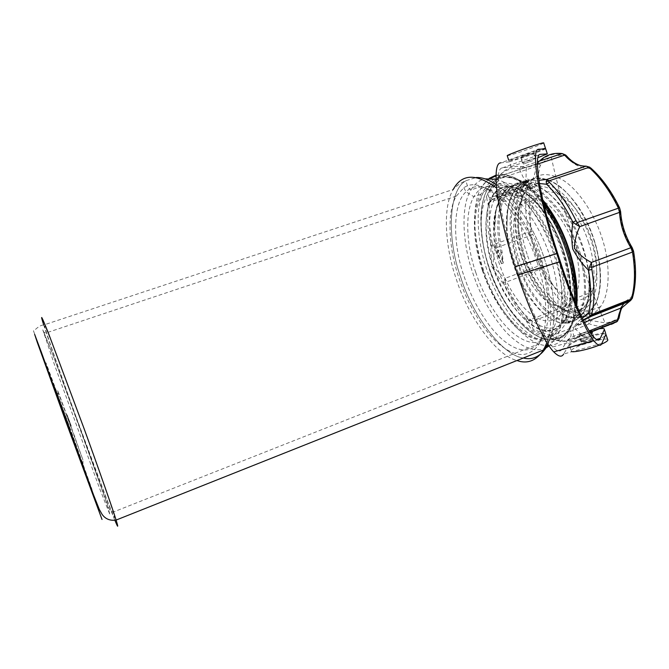 <?xml version="1.0" encoding="UTF-8"?>
<svg xmlns="http://www.w3.org/2000/svg" width="669" height="669" viewBox="0 0 669 669"><rect width="100%" height="100%" fill="white"/><g stroke="black" fill="none" stroke-linecap="round" stroke-linejoin="round"><path stroke-width="0.5" stroke-dasharray="3.35 2.51" d="M580.901 341.324C581.42 340.011 592.826 336.474 594.013 337.343L594.089 337.602C593.671 338.899 582.097 342.495 580.96 341.608L580.901 341.324M591.162 333.823C586.002 336.005 582.089 337.025 579.421 336.883L579.354 336.616C579.847 335.504 589.163 332.376 591.906 332.51M535.509 157.917L522.397 162.508L535.509 157.917M533.929 153.059L520.817 157.675L533.929 153.059M545.678 148.869L530.308 155.141L509.41 161.848L510.991 166.648L502.444 167.877C498.104 168.07 496.992 177.787 499.116 197.046C502.31 218.587 507.955 241.609 516.033 266.128L518.726 274.273C528.518 304.671 543.621 337.837 552.728 347.002C557.202 351.534 560.288 352.254 561.977 349.151L567.772 339.869L569.311 344.552C571.744 342.102 578.409 339.25 589.305 335.989C597.793 333.639 603.262 332.819 605.713 333.522M597.751 328.997L587.792 331.347C576.895 334.617 570.222 337.46 567.772 339.869M601.874 343.373L563.591 354.06L569.311 344.552M509.41 161.848L500.788 162.843L538.67 149.262M510.991 166.648L537.834 157.725M537.115 262.173C545.227 286.817 547.652 309.321 544.374 329.683L539.348 343.674C529.597 357.856 516.343 358.124 499.584 344.476C482.859 330.603 466.954 302.472 459.059 278.22C449.125 250.231 446.173 212.533 456.317 196.101L463.809 187.772C472.59 181.424 484.833 185.104 500.537 198.818C515.607 213.378 529.689 239.159 537.115 262.173M464.177 276.556C472.306 301.794 489.716 331.096 506.993 343.097C524.245 355.231 537.031 351.325 545.344 331.398C551.114 314.346 548.062 284.768 539.933 260.877C532.399 237.386 517.497 211.044 502.068 197.614C486.212 185.246 474.229 183.314 466.101 191.819C452.052 203.443 452.896 245.573 464.177 276.556C472.306 301.794 489.716 331.096 506.993 343.097C524.245 355.231 537.031 351.325 545.344 331.398C551.114 314.346 548.062 284.768 539.933 260.877C532.399 237.386 517.497 211.044 502.068 197.614C486.212 185.246 474.229 183.314 466.101 191.819C452.052 203.443 452.896 245.573 464.177 276.556M70.655 426.094L66.273 414.42L70.655 426.094M71.223 425.844L67.067 414.813L71.223 425.844M70.019 428.436L56.539 391.741C53.963 384.884 53.905 384.959 56.38 391.967L82.948 464.453L70.019 428.436M71.407 427.633L59.24 394.601C56.882 388.38 56.806 388.413 59.006 394.71L83.015 460.121L71.407 427.633M70.789 430.117L47.925 367.967C44.363 358.576 45.417 361.837 51.087 377.742L91.887 489.081L70.789 430.117M495.946 179.259C515.766 182.838 543.772 220.787 554.275 255.993C564.577 285.688 566.091 322.993 555.671 338.539C553.48 337.602 552.377 335.57 552.368 332.46L552.41 331.548C555.906 309.872 553.363 285.981 544.783 259.873C535.576 230.32 515.08 196.786 496.214 184.552C515.08 196.786 535.576 230.32 544.783 259.873C553.363 285.981 555.906 309.872 552.41 331.548L548.145 344.502L552.41 331.548L547.794 343.958M546.372 347.671C535.61 352.998 522.573 348.231 507.244 333.388C491.874 316.278 480.401 296.2 472.841 273.161C462.831 244.904 460.188 206.713 470.943 189.954C468.476 188.34 466.903 185.505 466.243 181.433L466.293 180.588C447.845 189.678 446.992 240.138 460.749 277.267C471.729 313.694 501.892 355.448 523.317 358.015C501.892 355.448 471.729 313.694 460.749 277.267C446.992 240.138 447.845 189.678 466.293 180.588L476.161 177.536L466.293 180.588C460.941 182.696 456.584 185.656 453.222 189.461C442.176 207.398 445.437 248.433 456.216 278.806C467.004 314.121 495.361 355.281 516.961 360.541M482.307 270.176C473.167 244.352 470.943 209.514 480.944 194.219C488.403 181.617 500.32 180.404 516.677 190.59C533.051 201.963 549.793 229.492 557.586 254.145C566.952 281.164 568.232 315.25 558.531 329.541C549.048 342.796 536.337 343.289 520.407 331.013C504.51 318.477 489.557 292.604 482.307 270.176M501.432 263.703L501.533 263.619C499.626 259.095 498.564 254.571 498.355 250.039L503.147 263.034L501.533 263.619L497.811 253.584L494.684 228.857L496.005 210.994C498.664 200.407 503.063 192.438 509.201 187.086L520.474 183.657L533.737 187.019C543.337 192.714 552.611 201.536 561.575 213.486C569.929 226.875 576.561 241.384 581.461 256.996C585.015 272.383 586.245 286.282 585.158 298.683L580.608 313.067L572.564 321.396L562.177 323.11C537.09 320.351 507.654 268.311 506.977 226.273L506.977 226.231C506.425 204.162 511.961 189.36 523.576 181.834C522.481 181.466 522.966 181.107 525.048 180.747L526.863 180.739L517.99 189.21C513.583 197.414 510.957 207.449 510.121 219.323C509.92 244.193 518.525 272.885 532.164 294.577L543.044 308.417C550.888 315.751 558.565 320.259 566.066 321.914L576.235 319.899L584.02 311.67C587.783 303.141 589.464 292.186 589.08 278.822L589.071 278.747C586.864 239.477 556.809 189.67 531.771 183.716C504.275 174.994 491.289 212.165 500.972 252.522C498.572 249.194 497.519 249.554 497.811 253.584L497.218 253.886L501.432 263.703M501.558 263.703L503.28 263.034L502.135 252.263C496.783 227.109 498.397 207.357 506.985 193.015L506.985 193.015C521.82 166.773 564.753 193.45 582.155 244.528C591.781 274.139 592.408 296.551 584.045 311.762L584.037 311.762C568.399 338.196 529.605 304.47 516.861 258.117C508.841 231.541 509.352 203.217 519.621 188.742L529.054 180.321L527.339 180.898L522.89 182.721L514.561 190.456C504.384 205.032 503.974 233.138 512.019 259.873C524.797 306.218 563.348 340.22 578.819 313.803L578.819 313.803C586.872 301.184 586.537 273.571 576.695 246.527C559.159 195.156 516.46 168.638 501.875 194.746C493.404 209.037 491.849 228.756 497.218 253.886M522.89 182.721L523.576 181.834L528.895 180.337L523.626 180.99L527.339 180.898M529.054 180.321L526.863 180.739L527.975 181.023M502.135 252.263L500.972 252.522L503.18 263.118M518.759 258.385C524.655 276.213 533.778 290.354 546.155 300.791C557.712 308.944 566.927 308.35 573.81 299.01C581.135 288.774 580.558 264.865 574.094 246.209C568.775 229.291 557.093 210.4 545.31 202.515C533.511 195.381 524.688 196.301 518.851 205.291C511.35 216.003 512.387 240.288 518.759 258.385M534.949 252.514C540.786 270.251 549.993 284.258 562.554 294.536C574.311 302.547 583.769 301.844 590.919 292.437C598.529 282.134 598.211 258.284 591.789 239.745C586.537 222.928 574.78 204.204 562.796 196.46C550.788 189.461 541.739 190.481 535.643 199.513C527.833 210.283 528.619 234.518 534.949 252.514M539.557 161.053L537.082 163.805L536.204 166.439C535.075 173.999 533.176 179.852 530.5 184.017L527.49 187.671L526.846 189.553C524.906 202.515 525.474 216.697 528.552 232.084L529.798 235.797C534.213 245.573 537.475 255.516 539.582 265.643L540.769 269.331C547.493 283.798 555.579 296.108 565.037 306.268L567.337 307.824C573.116 309.53 579.638 314.213 586.897 321.889L589.464 323.829C599.575 327.718 608.656 327.057 616.701 321.848M531.855 231.65L528.552 232.084L492.902 244.72L495.202 248.115L529.798 235.797L532.658 234.133L531.855 231.65C528.886 216.714 528.359 202.958 530.283 190.381L530.952 188.842L528.861 187.111L527.883 187.22L492.233 199.295L490.076 197.681C484.481 196.477 494.726 186.668 499.618 178.598L536.204 166.439L539.749 167.15L540.468 165.268C543.529 161.564 547.108 158.871 551.223 157.182C555.337 155.517 559.844 154.999 564.736 155.634L566.392 156.671L565.832 155.099M527.139 254.27C518.868 230.772 517.739 198.894 528.033 184.644C535.844 172.861 547.66 171.456 563.474 180.438C579.27 190.481 594.883 215.192 601.832 237.487C610.262 261.922 610.588 293.139 600.628 306.578C590.995 319.013 578.484 319.874 563.097 309.153C547.752 298.148 533.67 274.742 527.139 254.27M540.468 165.268L537.533 163.529L499.442 176.139L499.785 175.395L497.92 177.277L489.248 190.916C484.398 198.2 488.362 201.553 488.102 205.007L489.775 203.543L490.252 201.979L489.139 202.147L492.233 199.295L490.252 201.979L526.846 189.553L530.283 190.381M539.448 183.523C532.541 182.93 527.339 181.291 523.852 178.615L519.127 168.638L521.368 166.556L522.79 166.598L521.787 167.827L519.127 168.638C510.447 167.702 503.381 170.587 497.92 177.277L499.618 178.598L499.442 176.139L497.845 177.569M489.139 202.147L488.102 205.007C486.915 216.94 487.743 229.944 490.586 244.034L491.799 266.446C495.461 273.069 499.534 279.132 504.016 284.618L505.831 284.166L505.371 282.402L503.774 282L505.179 278.296C500.939 275.034 496.933 270.937 493.145 265.994C493.137 259.664 493.831 253.702 495.202 248.115L491.899 246.117L492.902 244.72L492.242 243.081L490.586 244.034L491.899 246.117M590.209 332.401L577.372 337.753L574.412 337.536C572.304 331.841 570.975 326.798 582.381 318.16M567.32 303.634L565.037 306.268L529.221 320.075L527.883 319.013L525.759 319.046C526.762 322.274 528.794 325.878 531.847 329.867L551.013 338.681L553.539 338.899L550.671 338.163L551.348 335.897L533.31 329.474C531.771 326.062 531.495 323.336 532.474 321.296L567.337 307.824L568.826 304.671L567.32 303.634C558.113 293.8 550.244 281.866 543.713 267.826L542.902 265.367C540.736 254.764 537.324 244.352 532.658 234.133M583.452 320.326L576.042 325.719C573.366 329.758 578.702 330.745 580.751 334.299L589.255 330.912M537.324 164.189L526.352 167.835L526.01 177.62C527.958 180.27 532.265 181.165 538.93 180.321M527.49 187.671L528.861 187.111L530.5 184.025L490.076 197.681L488.328 203.97M550.671 338.163L551.013 338.681C556.909 341.065 562.504 341.642 567.78 340.421L578.534 337.051L580.751 334.299L577.079 336.842L577.882 337.092L589.999 332.083M576.778 305.8C575.741 315.567 573.4 323.328 569.745 329.089L571.1 334.517C570.966 336.959 569.863 338.924 567.78 340.421L577.079 336.842M529.221 320.075L532.474 321.296L528.293 320.777L529.221 320.075M503.774 282L504.016 284.618C510.221 297.889 517.471 309.362 525.759 319.046L528.293 320.777M618.984 318.218L618.307 316.955L617.504 318.503C613.707 321.087 609.559 322.542 605.052 322.868L591.07 320.568L589.464 323.829L552.77 338.33L551.348 335.897L586.897 321.889L589.339 319.297C581.746 311.277 574.914 306.402 568.826 304.671M543.713 267.826L505.371 282.402L505.179 278.296L539.582 265.643L542.902 265.367M564.736 155.634L564.092 154.062C553.79 152.641 544.934 155.793 537.533 163.529L499.392 176.307L497.803 177.553L489.248 190.916L488.228 188.022C498.004 171.381 519.077 171.557 542.668 199.646M521.787 167.827L526.352 167.835L522.79 166.598L537.358 161.781M566.392 156.671C573.099 164.457 580.567 168.304 588.795 168.228L587.884 166.472L580.257 165.544M629.696 301.217L630.365 300.774M630.691 300.322L630.599 297.772L625.364 301.376M588.795 168.228L590.702 169.014C601.548 178.656 611.014 191.727 619.093 208.218L619.879 211.187L620.623 211.68M619.879 211.187C620.807 224.266 624.754 236.533 631.712 247.998L632.029 247.371M584.438 340.32C589.038 338.656 592.149 337.954 593.763 338.205C594.03 338.573 593.119 339.183 591.02 340.036C586.379 341.717 583.268 342.419 581.67 342.152C581.411 341.784 582.331 341.173 584.438 340.32M582.139 333.279C586.738 331.615 589.849 330.896 591.446 331.113C591.714 331.464 590.794 332.058 588.695 332.911C584.054 334.584 580.943 335.303 579.362 335.077C579.103 334.726 580.023 334.124 582.139 333.279M597.275 339.944C587.039 344.117 570.465 347.755 569.662 346.124L571.359 351.309C570.573 350.138 573.35 348.265 579.68 345.697C589.54 341.591 606.524 337.778 607.619 339.484M601.389 344.234L599.056 345.204M569.662 346.124C568.893 345.003 571.677 343.155 578.016 340.596C587.867 336.524 604.818 332.644 605.922 334.274M605.127 336.055L600.051 338.782M530.124 153.402L521.067 156.78L530.124 153.402M532.507 160.702L523.442 164.03L532.507 160.702M507.278 155.844L516.711 153.193C526.971 149.889 543.412 143.684 543.73 142.982M541.589 149.095L536.195 150.793C525.725 154.179 509.009 160.435 508.958 160.961L518.416 158.428L544.265 148.944M561.977 349.151L596.355 339.492M502.444 167.877L540.335 154.363M516.033 266.128L557.511 252.966M518.726 274.273L560.221 261.245M76.065 416.846C64.592 385.319 50.819 346.283 46.571 332.777C42.933 321.363 44.53 324.248 51.346 341.433L83.75 428.21C96.102 462.187 109.574 500.529 113.128 512.103C116.322 522.614 114.031 517.873 106.262 497.878L76.065 416.846M80.439 429.18L50.693 349.026L42.799 329.842L54.699 365.416L99.497 488.178L110.076 515.046L106.814 503.54L80.439 429.18M546.916 342.578C553.982 323.654 550.671 289.2 541.179 261.336C532.474 233.774 514.419 202.406 496.515 188.014M114.884 520.281C109.014 506.408 89.872 455.33 75.789 416.444C63.354 382.267 48.36 339.785 43.711 324.992L453.222 189.461M521.327 256.495C527.774 276.673 541.597 299.754 556.583 310.625C571.61 321.212 583.769 320.418 593.077 308.242C602.727 295.054 602.267 264.305 593.938 240.221C587.073 218.278 571.778 193.926 556.374 183.983C540.937 175.077 529.447 176.415 521.887 187.972C511.919 201.946 513.156 233.33 521.327 256.495M594.097 240.121C600.603 260.425 602.376 284.25 597.057 299.929C592.232 310.675 585.86 316.479 577.924 317.349C559.869 320.66 531.286 288.071 521.945 256.302C510.489 225.043 515.08 184.343 532.875 179.568C540.326 176.976 549.45 179.384 560.246 186.785C574.495 198.308 587.449 219.85 594.097 240.121M524.136 255.809C532.867 285.546 559.627 315.877 576.377 312.607C583.736 311.729 589.632 306.277 594.064 296.242C598.939 281.624 597.25 259.555 591.229 240.765C585.074 222.008 573.107 202.038 559.903 191.284C549.893 184.351 541.413 182.06 534.456 184.401C517.839 188.641 513.416 226.557 524.136 255.809M588.31 241.676C595.778 263.226 596.246 290.823 587.608 302.656C579.396 313.535 568.55 314.263 555.086 304.838C541.656 295.121 529.212 274.365 523.409 256.194C516.075 235.379 514.979 207.273 523.86 194.804C530.684 184.418 540.987 183.264 554.777 191.334C568.541 200.299 582.181 222.083 588.31 241.676M561.993 251.293C569.545 273.044 570.456 300.732 562.32 312.456C554.568 323.219 544.131 323.754 531.01 314.079C517.915 304.102 505.588 283.087 499.701 264.79C492.292 243.809 490.77 215.619 499.116 203.242C505.505 192.931 515.414 191.936 528.836 200.24C542.258 209.456 555.763 231.533 561.993 251.293M482.809 270.067C493.254 304.922 523.384 341.491 542.032 338.706C549.885 337.962 557.076 332.15 561.5 320.401C566.676 303.366 564.235 276.966 556.901 254.295C549.416 231.65 535.292 207.449 520.173 194.462C508.992 185.84 499.049 183.582 491.69 186.099C482.19 190.08 475.4 203.995 474.915 223.973C475.283 239.669 477.917 255.04 482.809 270.067M475.801 272.534C466.636 246.652 464.261 211.789 474.07 196.527C481.387 183.95 493.162 182.796 509.393 193.057C525.642 204.522 542.333 232.151 550.161 256.863C559.56 283.949 560.99 318.068 551.465 332.317C542.149 345.53 529.58 345.957 513.767 333.588C497.987 320.961 483.077 295.004 475.801 272.534M489.164 178.372L482.098 186.233C471.009 203.058 473.384 241.2 483.353 269.356C494.224 306.461 526.787 347.27 547.677 345.405M548.747 345.405C555.797 345.488 561.943 341.683 567.17 333.99C572.012 326.196 574.554 315.224 574.796 301.092M567.329 251C575.265 275.595 577.748 304.211 571.903 322.575C568.458 330.745 564.076 336.54 558.757 339.952L550.403 342.16C538.813 342.444 523.283 332.526 509.611 314.363C499.559 299.771 491.815 284.45 486.371 268.403C479.589 247.731 476.144 222.978 479.422 203.886C482.717 190.213 488.328 181.516 496.264 177.795L504.97 176.34C511.76 177.201 519.203 180.555 527.306 186.392C543.813 200.274 559.234 226.448 567.329 251M563.833 251.753C556.382 229.158 542.225 205.048 527.005 192.128C515.757 183.574 505.714 181.358 498.28 183.9C488.654 187.914 481.722 201.854 481.145 221.824C481.437 237.512 484.03 252.857 488.905 267.859C499.308 302.656 529.58 339.058 548.429 336.181C556.374 335.403 563.666 329.558 568.182 317.792C573.492 300.749 571.142 274.382 563.833 251.753M496.557 265.468C488.303 242.111 486.564 210.626 495.896 196.77C502.954 185.288 513.984 184.142 528.978 193.324C543.981 203.552 559.133 228.254 566.108 250.398C574.546 274.716 575.516 305.582 566.442 318.628C557.695 330.67 546.013 331.247 531.378 320.351C516.786 309.178 503.105 285.797 496.557 265.468M490.494 178.397C486.764 180.797 483.963 183.415 482.098 186.233L470.943 189.954C474.747 183.741 479.422 180.045 484.975 178.857M575.858 303.642C574.847 314.94 574.612 322.215 567.17 333.99L555.671 338.539L549.115 345.948M544.123 205.952C525.658 181.717 509.602 171.456 495.955 175.178M569.745 329.089C559.518 343.005 545.988 343.565 529.162 330.762C512.37 317.708 496.716 290.772 489.19 267.416C479.681 240.522 477.532 204.137 488.228 188.022C477.716 204.63 478.828 237.043 489.006 267.491C505.388 320.284 550.119 359.989 569.745 329.089M542.96 200.943C520.214 173.405 499.25 171.983 489.164 186.785C477.616 202.322 479.238 239.502 489.039 267.491C497.836 295.506 518.968 327.685 538.219 336.549C555.83 345.246 572.806 336.515 576.293 304.671M493.279 266.538C499.944 287.227 513.834 311.043 528.644 322.466C543.479 333.605 555.329 333.053 564.184 320.811C573.333 307.564 572.304 276.188 563.724 251.427C556.616 228.857 541.196 203.652 525.985 193.207C510.765 183.841 499.592 184.995 492.476 196.661C483.06 210.743 484.891 242.763 493.279 266.538M563.591 251.511C570.414 272.684 572.622 297.379 567.646 313.452C563.081 324.415 556.892 330.243 549.082 330.921C531.328 333.831 502.628 299.578 492.819 266.68C480.952 234.259 484.573 192.346 501.967 187.68C509.243 185.112 518.283 187.746 529.079 195.599C543.379 207.783 556.625 230.37 563.591 251.511M620.656 308.15L618.307 316.955M631.712 247.998L632.807 250.858C635.675 268.428 635.324 283.564 631.753 296.292L630.599 297.772M551.223 157.182C557.637 185.915 565.355 214.155 574.378 241.91C583.41 269.649 593.637 296.635 605.052 322.868M492.242 243.081C489.374 228.823 488.546 215.644 489.775 203.543M499.785 175.395C505.338 168.588 512.538 165.636 521.368 166.556M577.372 337.753C570.348 342.06 562.412 342.436 553.539 338.899M527.883 319.013C519.47 309.203 512.12 297.588 505.831 284.166M530.952 188.842C535.208 184.845 538.144 177.611 539.749 167.15M591.07 320.568L589.339 319.297M617.738 320.869L617.504 318.503M590.702 169.014L590.702 167.919L589.815 167.225M619.093 208.218L619.502 207.633M632.481 297.713L631.753 296.292M633.568 251.301L632.807 250.858M594.013 337.343L592.55 332.853M535.543 157.968L533.962 153.126M552.728 347.002L592.558 335.729M604.4 329.466L604.174 328.788M522.397 162.508L520.817 157.675M580.96 341.608L579.421 336.883M544.374 329.683L545.344 331.398L551.465 332.317L558.531 329.541M456.317 196.101L46.571 332.777C44.89 333.321 43.627 332.384 42.791 329.951L54.197 358.166L108.871 508.181C109.783 510.246 111.205 511.551 113.128 512.103L539.348 343.674M66.273 414.42L67.067 414.813M56.38 391.967L59.006 394.71M49.974 376.07L51.087 377.742M70.914 432.734L33.876 331.975C33.425 330.804 33.433 330.402 33.902 330.762C34.562 330.545 39.036 325.084 43.711 324.992M92.748 494.165L92.439 492.325M92.289 491.472L91.887 489.081M82.948 464.453L83.015 460.121M74.518 436.865L74.861 436.021M463.809 187.772L466.101 191.819L472.883 196.159L474.07 196.527L480.944 194.219M589.071 278.747C589.54 290.622 588.887 299.035 587.131 303.969L584.037 311.762L593.077 308.242C602.493 295.029 603.112 267.332 594.172 240.112C578.217 188.809 536.605 162.291 521.887 187.972L519.629 188.733M524.345 255.775C532.507 280.604 548.555 302.823 564.159 309.638C581.955 315.492 586.178 304.729 587.608 302.656L562.32 312.456L560.773 308.016L561.467 300.749C561.667 297.621 562.161 293.357 560.94 280.88C559.819 272.4 557.854 263.628 555.027 254.554C546.247 227.142 529.196 202.49 514.511 194.562C498.296 186.684 495.846 198.676 496.975 197.848L499.116 203.242L523.86 194.804C522.832 196.076 521.452 199.998 519.721 206.579C518.918 209.305 517.664 221.849 518.96 231.566L524.345 255.775M589.08 278.822C590.091 291.433 588.645 301.945 584.723 310.357C583.251 314.204 575.758 322.14 569.194 323.018L562.177 323.11C568.7 322.968 572.363 322.124 573.157 320.576L578.819 313.803L566.442 318.628L569.093 306.193C569.871 300.214 570.389 296.041 569.72 284.735C568.75 274.223 566.501 263.268 562.955 251.879C552.268 218.654 530.266 190.665 513.207 186.467C502.737 184.627 497.953 189.812 497.284 192.271L495.896 196.77L501.875 194.746C500.755 196.786 499.785 197.748 497.268 205.626C495.378 212.374 494.516 220.118 494.684 228.857L495.503 213.946C496.85 203.878 501.825 194.478 502.218 194.462C501.691 194.361 509.937 184.184 518.968 182.712C523.426 182.093 527.699 182.428 531.771 183.716C524.145 181.642 517.722 182.629 512.513 186.676C510.246 188.516 508.398 190.623 506.985 193.015L514.561 190.456L510.598 198.785C508.197 204.246 506.993 213.403 506.977 226.273M495.93 175.972C510.062 171.883 525.893 180.873 543.42 202.95M527.824 180.438L525.048 180.747C517.522 185.213 514.361 190.774 513.6 192.212C510.004 199.437 507.913 206.763 507.319 214.214L506.977 226.231M527.816 180.438L527.314 181.015C519.972 186.526 522.832 184.92 519.621 188.742M600.628 306.578L564.184 320.811C572.831 304.512 572.614 281.415 563.541 251.519C547.05 198.258 505.003 170.436 492.476 196.661L528.033 184.644M573.81 299.01L590.919 292.437M583.251 319.933C576.711 324.256 576.486 325.142 576.042 325.719L584.497 322.391M488.328 203.986L489.223 202.097L491.556 199.855L527.49 187.68M518.851 205.291L535.643 199.513M593.763 338.205L592.149 333.254M591.68 331.816L591.446 331.113M581.67 342.152L579.362 335.077M606.156 334.977L605.93 334.283M521.067 156.78L523.442 164.03M533.235 152.565L535.601 159.832M508.649 160.025L508.958 160.961"/><path stroke-width="1" d="M591.906 332.51L592.542 332.869L591.162 333.823M537.834 157.725L547.317 153.895L540.335 154.363C536.781 154.255 536.463 163.838 539.381 183.114C543.328 204.747 549.374 228.037 557.511 252.966L560.221 261.245C570.13 292.136 584.555 326.087 592.558 335.729C596.497 340.504 599.064 341.391 600.252 338.397L604.391 329.466L604.174 328.788C603.388 328.354 601.247 328.42 597.751 328.997M605.713 333.522L604.391 329.466L605.713 333.522M547.259 153.736L545.678 148.869L538.67 149.262C534.865 149.003 534.498 159.055 537.55 179.426C541.706 202.347 548.12 227.059 556.775 253.584L559.493 261.905C569.988 294.611 585.241 330.478 593.696 340.655C597.902 345.739 600.628 346.651 601.874 343.373L605.938 334.224M500.788 162.843C496.155 162.918 494.943 173.12 497.142 193.466C500.512 216.288 506.492 240.731 515.088 266.814L517.789 275.001C528.159 307.18 544.131 342.21 553.748 351.877C558.523 356.711 561.809 357.438 563.591 354.06M70.011 430.794L45.408 363.802C41.645 353.826 42.833 357.413 48.971 374.573L92.748 494.165L70.011 430.794M548.145 344.502C541.564 356 533.285 360.507 523.317 358.015C533.285 360.507 541.564 356 548.145 344.502M476.161 177.536C481.973 177.218 488.654 179.56 496.214 184.552C488.654 179.56 481.973 177.218 476.161 177.536M590.209 332.401L616.701 321.848L617.93 319.514C618.474 314.84 619.887 310.851 622.178 307.548L630.808 300.281L631.402 299.01C635.09 285.88 635.45 270.226 632.481 252.046L591.848 267.291L591.873 269.473L588.503 270.217C582.114 263.895 576.854 256.829 572.731 249.01C571.426 240.121 571.477 231.173 572.89 222.167L576.042 220.72L579.772 226.632C576.36 233.623 574.579 240.857 574.445 248.341C578.844 254.195 584.497 258.903 591.396 262.457L630.875 247.714C624.16 236.709 620.372 224.926 619.511 212.366L618.29 207.9C609.919 190.816 600.126 177.293 588.921 167.334L586.103 166.146C578.208 166.255 571.067 162.575 564.669 155.116L562.152 153.569C553.221 152.532 545.687 155.024 539.557 161.053M575.783 224.282L579.772 226.632L619.511 212.366L620.615 211.596L619.569 207.766L577.322 222.534L575.783 224.282L572.89 222.167C565.188 206.545 556.432 193.918 546.64 184.268L546.197 181.608L548.488 181.048L549.358 182.319L546.64 184.268L539.448 183.523M582.381 318.16L588.67 313.259L591.956 313.142L591.94 314.48L589.774 315.367L591.513 316.211L583.452 320.326M589.255 330.912L617.93 319.514L618.967 318.385C620.138 312.18 621.208 308.56 622.187 307.539L584.497 322.391M538.93 180.321L546.949 179.392L546.197 181.608M632.481 252.046L630.875 247.714L632.121 247.53L633.543 251.151L632.481 252.046M591.848 267.291L591.396 262.457L589.615 266.881L591.848 267.291M589.774 315.367L588.67 313.259C591.312 301.125 591.254 286.784 588.503 270.217L589.615 266.881M618.984 318.218L617.336 321.204L589.999 332.083M632.481 297.713L631.402 299.01L591.94 314.48L591.513 316.211L629.696 301.217M589.815 167.225L586.103 166.146L546.949 179.392L548.488 181.048L588.921 167.334L590.702 167.919C601.707 177.711 611.307 190.949 619.502 207.633M580.257 165.544C575.265 163.913 570.665 160.644 566.442 155.752L564.669 155.116L537.324 164.189M630.365 300.774L630.691 300.322M606.156 334.977L607.619 339.484C608.531 340.396 606.457 341.976 601.389 344.234M605.922 334.274L605.127 336.055M600.051 338.782L597.275 339.944M599.056 345.204C588.854 349.402 572.179 352.998 571.359 351.309M545.411 148.133L543.73 142.982C544.064 142.455 540.962 143.25 534.431 145.365C523.944 148.727 507.244 155.049 507.211 155.643L507.278 155.844M544.265 148.944L545.469 148.317L541.589 149.095M596.355 339.492L600.252 338.397M517.789 275.001L559.493 261.905M515.088 266.814L556.775 253.584M516.961 360.541C527.515 364.245 536.379 360.716 543.562 349.954L546.916 342.578M65.587 420.809L102.014 519.47L41.353 352.187L34.612 334.241L37.28 342.361L65.587 420.809M43.711 324.992C39.739 312.54 41.436 315.592 48.804 334.149L84.16 428.821C97.641 465.892 112.267 507.554 116.113 520.064C118.597 528.209 118.196 528.284 114.884 520.281M496.515 188.014C476.119 173.187 461.685 173.672 453.222 189.461M547.677 345.405L548.747 345.405M574.796 301.092C574.663 284.526 571.87 268.018 566.409 251.552C561.274 235.53 553.848 220.335 544.123 205.952M484.975 178.857L495.946 179.259M549.115 345.948L546.372 347.671M495.955 175.178L489.164 178.372M542.668 199.646C554.484 214.824 563.365 231.683 569.302 250.231C575.599 269.289 578.091 287.812 576.778 305.8M576.293 304.671C577.38 287.009 574.863 268.921 568.75 250.407C562.98 232.386 554.384 215.895 542.96 200.943M625.364 301.376L620.656 308.15M537.358 161.781L562.152 153.569L565.832 155.099M549.358 182.319C559.326 192.078 568.224 204.881 576.042 220.72M591.873 269.473C594.649 286.282 594.682 300.833 591.956 313.142M616.701 321.848L617.738 320.869M593.696 340.655L553.748 351.877M547.267 153.736L545.737 149.045M48.971 374.573L49.974 376.07M547.794 343.958L543.562 349.954L116.113 520.064C109.95 520.925 105.242 518.968 101.981 514.185L99.313 509.427L93.551 494.901L70.914 432.734M92.439 492.325L92.289 491.472M575.858 303.642C576.494 287.444 573.768 269.9 567.705 251M490.494 178.397L495.93 175.972M543.42 202.95C553.489 216.589 561.575 232.586 567.688 250.95M583.251 319.933L590.468 315.927L630.808 300.281M633.568 251.301C636.57 269.222 636.144 284.885 632.314 298.282L630.8 300.281M620.623 211.68C621.501 224.299 625.306 236.199 632.029 247.371M592.149 333.254L591.68 331.816M507.211 155.643L508.649 160.025"/></g></svg>
